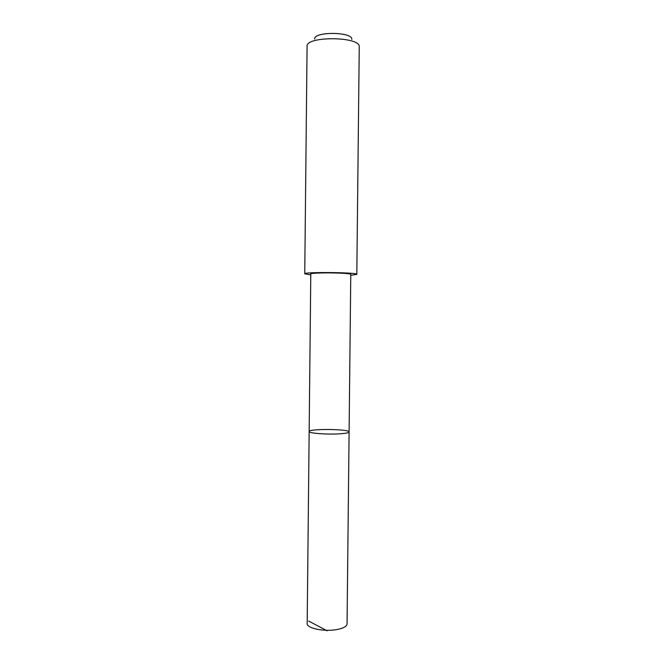 <?xml version="1.0" encoding="UTF-8"?>
<svg xmlns="http://www.w3.org/2000/svg" width="664" height="664" viewBox="0 0 664 664"><rect width="100%" height="100%" fill="white"/><g stroke="black" fill="none" stroke-linecap="round" stroke-linejoin="round"><path stroke-width="1" d="M339.013 433.858C326.389 434.638 308.469 433.21 309.158 431.534C308.428 428.546 349.895 428.986 349.098 431.957C348.857 432.82 345.496 433.459 339.013 433.858C326.389 434.638 308.469 433.21 309.158 431.534L307.183 623.504C306.461 628.277 324.322 632.004 336.947 629.538C343.429 628.269 346.799 626.401 347.056 623.919L349.098 431.957C348.857 432.82 345.496 433.459 339.013 433.858M309.158 431.534L310.785 273.9C310.113 273.02 328.082 272.555 340.715 273.17C347.197 273.477 350.55 273.867 350.775 274.323L349.098 431.957M310.769 274.879L304.751 273.809C303.182 271.784 358.419 272.356 356.809 274.356L350.766 275.294M307.083 46.497L307.075 46.355C305.589 35.823 360.959 36.404 359.249 46.903L359.241 47.044M314.686 39.051C313.499 31.291 353.14 31.706 351.787 39.442M327.045 630.8L308.669 621.039M356.809 274.356L359.249 46.903M304.751 273.809L307.075 46.355"/></g></svg>
